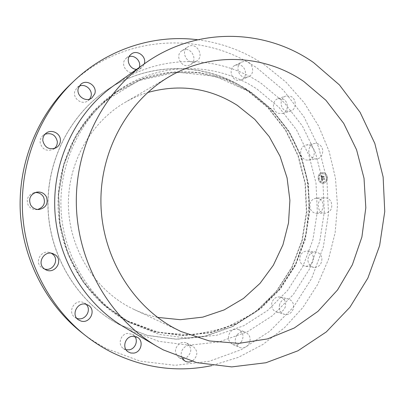 <?xml version="1.0" encoding="UTF-8"?>
<svg xmlns="http://www.w3.org/2000/svg" width="405" height="405" viewBox="0 0 405 405"><rect width="100%" height="100%" fill="white"/><g stroke="black" fill="none" stroke-linecap="round" stroke-linejoin="round"><path stroke-width="0.3" stroke-dasharray="2.02 1.52" d="M316.214 198.121C310.675 199.503 308.772 203.214 310.503 209.248C311.87 211.84 313.895 213.187 316.578 213.288C322.274 212.048 324.258 208.342 322.537 202.176C321.125 199.488 319.013 198.136 316.214 198.121L324.694 197.756C319.059 199.169 317.12 202.961 318.882 209.132C320.274 211.78 322.334 213.157 325.068 213.263C330.865 211.992 332.89 208.205 331.138 201.898C329.695 199.154 327.549 197.772 324.694 197.756M70.743 84.063C122.978 33.959 203.523 30.815 257.403 68.303L283.252 90.042L303.907 116.731L318.634 147.111L326.931 179.866L328.516 213.622L323.327 247.01L311.521 278.64L293.463 307.152L269.776 331.229L241.34 349.636L209.294 361.285L175.046 365.32L140.262 361.174L106.773 348.715C97.959 344.184 89.586 338.793 81.658 332.546M246.119 89.313L268.095 107.507L285.712 129.99L298.298 155.687L305.39 183.45L306.737 212.093L302.277 240.403L292.162 267.173L276.736 291.21L256.573 311.394L232.455 326.693L205.391 336.211L176.61 339.274L147.516 335.482L119.637 324.775L114.266 321.778C76.489 299.543 50.24 256.026 48.144 209.537C46.155 163.038 68.486 117.389 104.166 91.925C147.035 60.897 205.127 61.671 246.119 89.313M313.45 257.808C313.242 263.341 310.635 266.161 305.623 266.257C302.257 265.543 300.287 263.311 299.725 259.554C299.902 254.143 302.429 251.318 307.299 251.07C310.807 251.692 312.857 253.935 313.45 257.808M285.414 306.6C283.778 311 280.852 312.842 276.635 312.133C272.616 310.498 271.026 307.329 271.866 302.626C273.441 298.358 276.276 296.495 280.371 297.042C284.563 298.576 286.249 301.766 285.414 306.6M241.41 341.754C238.965 344.721 236.054 345.607 232.678 344.422C228.101 341.506 227.22 337.471 230.04 332.318C232.389 329.473 235.194 328.556 238.449 329.559C243.268 332.358 244.256 336.428 241.41 341.754M182.397 358.622L179.091 357.671C174.12 353.104 174.261 348.406 179.506 343.567C181.936 342.169 184.356 342.038 186.766 343.162C192.081 347.611 192.076 352.365 186.745 357.438L183.252 358.602M126.036 349.738L123.429 348.573C117.485 344.832 120.371 334.135 127.499 333.421L132.582 334.408L134.703 336.307M76.783 318.3L74.859 317.282C67.367 312.427 73.958 299.391 82.458 302.165L84.397 302.975L86.103 304.307M44.499 268.991L41.512 267.472C34.05 262.121 41.275 249.358 49.861 252.624L51.268 253.226M37.589 209.491L36.298 209.648C32.699 209.668 29.985 208.145 28.158 205.082C26.006 199.083 27.94 194.962 33.969 192.714L35.255 192.537M54.407 148.519L53.004 149.47C46.347 151.652 42.059 149.339 40.141 142.54C39.953 139.426 41.082 136.925 43.543 135.042L45.021 134.197M89.702 99.073L88.027 100.744C82.088 105.589 72.211 98.339 74.9 91.034L77.208 87.475L79.218 86.194M139.345 67.392L137.862 70.141L136.475 71.412C129.433 76.915 119.313 65.489 125.494 58.933L126.466 57.991L129.175 56.609M182.782 50.271C191.023 45.851 198.642 60.335 190.39 64.653L189.965 64.881C181.997 69.29 174.13 55.384 181.997 50.716L182.782 50.271M237.634 64.749C245.465 64.071 248.716 77.117 241.41 79.861L239.046 80.408C231.387 81.152 227.888 68.45 234.94 65.428L237.634 64.749M282.452 98.8C288.907 100.931 288.927 111.977 282.477 113.481L278.356 113.294C272.008 111.248 271.77 100.41 278.033 98.678L282.452 98.8M311.825 146.818C316.366 150.741 314.194 159.545 308.534 160.091C306.519 160.34 304.707 159.742 303.102 158.304C298.617 154.467 300.606 145.795 306.129 145.051C308.245 144.712 310.144 145.299 311.825 146.818M197.65 39.746C222.158 42.95 244.534 51.364 264.769 64.987L286.077 82.2L304.16 102.754L318.608 126.016L329.108 151.328L335.436 178.008L337.466 205.36L335.143 232.688L328.506 259.281L317.687 284.442L302.899 307.486L284.462 327.731L262.784 344.539L238.408 357.321L211.957 365.563M127.56 321.423L154.654 331.897L182.939 335.639L210.939 332.697L237.279 323.448L260.769 308.554L280.422 288.876L295.453 265.417L305.319 239.289L309.663 211.643L308.347 183.667L301.426 156.553L289.155 131.463L271.983 109.527L250.568 91.788C211.734 65.656 157.297 64.152 116.007 92.062C79.42 116.432 56.133 162.258 58.148 209.096C60.244 255.93 87.465 299.538 126.046 320.608L127.56 321.423M257.195 89.227L278.994 107.355L296.465 129.762L308.949 155.368L315.991 183.035L317.328 211.582L312.918 239.79L302.889 266.46L287.601 290.41L267.614 310.513L243.704 325.742L216.877 335.213L188.35 338.251L159.509 334.464L130.329 322.952C90.963 301.457 63.15 256.871 61.008 208.97C58.943 161.063 82.742 114.21 120.072 89.348C162.202 60.871 217.672 62.507 257.195 89.227M124.259 327.174L129.63 330.161L158.745 341.324L189.089 345.222L219.07 341.936L247.227 331.897L272.292 315.839L293.225 294.683L309.217 269.527L319.702 241.537L324.309 211.952L322.901 182.017L315.541 152.994L302.479 126.112L284.188 102.571L261.357 83.486C218.837 54.513 158.446 53.394 113.653 85.678M157.54 317.373C149.485 315.662 141.674 313.024 134.095 309.476L128.993 306.909C93.732 288.071 69.24 248.047 68.42 205.608C67.64 163.169 90.578 122.431 124.998 102.445C132.238 98.243 139.791 94.932 147.663 92.517M119.45 324.663L114.083 321.671C76.343 299.457 50.119 255.985 48.028 209.542C46.038 163.088 68.349 117.485 103.999 92.046C146.828 61.044 204.869 61.818 245.825 89.429L267.786 107.603L285.388 130.066L297.964 155.738L305.051 183.48L306.398 212.098L301.943 240.383L291.833 267.123L276.423 291.139L256.274 311.308L232.171 326.587L205.132 336.094L176.377 339.152L147.309 335.36L119.45 324.663M307.916 260.557C308.494 264.394 310.493 266.677 313.926 267.406C319.024 267.305 321.681 264.425 321.894 258.765C321.286 254.811 319.201 252.512 315.632 251.88C310.67 252.133 308.099 255.023 307.916 260.557M279.541 304.616C278.686 309.425 280.306 312.665 284.401 314.336C288.704 315.055 291.681 313.166 293.347 308.671C294.192 303.72 292.481 300.464 288.203 298.895C284.032 298.343 281.146 300.247 279.541 304.616M236.905 335.031C234.029 340.311 234.925 344.437 239.598 347.409C243.04 348.624 246.007 347.708 248.503 344.675C251.404 339.218 250.396 335.057 245.481 332.196C242.16 331.174 239.299 332.12 236.905 335.031M192.729 360.799C198.166 355.6 198.172 350.73 192.75 346.189C190.289 345.04 187.819 345.176 185.338 346.609C181.263 349.723 180.2 353.595 182.154 358.212M136.596 69.351L141.355 67.984L142.773 66.688L144.291 63.874M195.98 61.383L196.415 61.15C204.834 56.746 197.063 41.912 188.649 46.418L187.844 46.874C179.82 51.637 187.849 65.883 195.98 61.383M246.053 77.34L248.462 76.788C255.909 73.988 252.598 60.644 244.61 61.322L241.861 62.016C234.677 65.094 238.246 78.094 246.053 77.34M286.127 111.016L290.324 111.213C296.895 109.684 296.87 98.395 290.294 96.208L285.793 96.076C279.409 97.838 279.658 108.925 286.127 111.016M311.339 157.054C312.974 158.527 314.817 159.135 316.867 158.881C322.633 158.33 324.845 149.334 320.218 145.319C318.507 143.765 316.573 143.162 314.417 143.507C308.792 144.266 306.772 153.125 311.339 157.054M321.924 172.722L322.264 172.677C328.055 171.791 329.483 182.26 323.691 183.121L323.22 183.181C317.474 183.921 316.183 173.532 321.924 172.722M322.112 173.826L322.39 173.785C326.946 173.102 328.065 181.344 323.504 182.017L323.144 182.068C318.613 182.66 317.586 174.469 322.112 173.826M321.449 178.2L322.091 178.397L321.793 179.278L324.172 178.575L324.349 179.612L324.061 179.339L322.036 179.729L322.476 180.331L321.884 179.759L322.476 180.458L321.899 180.908L321.388 178.19L322.061 178.402L321.762 179.283L324.147 178.575L324.319 179.612L324.03 179.339L322.01 179.729L322.491 180.331L321.859 179.759L322.01 180.336L322.446 180.458L321.874 180.908L321.388 178.19M321.565 178.043L322.162 178.301L321.535 178.048M321.929 178.605L321.929 179.091L323.975 178.701L324.294 178.266L324.445 179.491L324.258 178.402L324 178.767L321.853 179.01L321.94 178.565L321.904 179.096L323.944 178.706L324.263 178.271L324.415 179.491L324.233 178.408L323.975 178.767L321.853 179.177L321.894 178.585M320.983 175.618L321.656 175.876L321.423 177.188L322.375 177.005L321.509 177.025L321.555 176.038L321.555 176.96L322.339 176.808L321.874 176.17L322.729 176.003L322.542 176.97L323.782 176.433L323.97 177.547L323.646 177.228L322.77 177.395L322.906 177.734L322.618 177.425L322.815 177.851L322.451 177.456L321.383 177.977L320.952 175.623L321.626 175.881L321.393 177.188L322.345 177.005L321.479 177.031L321.529 176.043L321.524 176.96L322.309 176.813L321.848 176.17L322.699 176.008L322.517 176.975L323.752 176.438L323.939 177.552L323.615 177.233L322.739 177.4L322.876 177.734L322.593 177.43L322.785 177.856L322.421 177.461L321.352 177.982L320.952 175.623M321.155 175.471L321.717 175.77L321.125 175.476M322.679 176.742L323.549 176.575L323.924 176.094L324.101 177.476L323.894 176.231L322.633 176.813L322.557 176.352L322.653 176.747L323.519 176.58L323.894 176.094L324.076 177.476L323.863 176.231L322.608 176.813L322.572 176.281L322.653 176.747M318.593 178.408L318.7 179.035L318.613 178.402M321.965 172.96L322.026 173.598L321.96 172.96M319.251 174.884L319.363 175.512L319.277 174.879M326.901 176.813L326.987 177.446L326.901 176.813M325.134 173.765L325.22 174.398L325.134 173.765M323.651 182.883L323.575 182.25L323.651 182.883M320.482 182.093L320.401 181.455L320.482 182.093M326.354 180.954L326.273 180.321L326.354 180.954M321.899 172.727C316.158 173.537 317.449 183.926 323.195 183.187L323.661 183.121C329.452 182.265 328.025 171.791 322.233 172.677L321.899 172.727M323.474 182.017C328.035 181.349 326.921 173.107 322.36 173.791L322.086 173.831C317.555 174.474 318.588 182.665 323.119 182.068L323.474 182.017M326.982 177.446L326.896 176.813L326.957 177.446M325.21 174.398L325.124 173.765L325.19 174.398M323.514 182.255L323.595 182.888L323.514 182.255M320.345 181.465L320.421 182.098L320.345 181.465M326.217 180.326L326.324 180.959L326.217 180.326M250.376 92.056L271.74 109.75L288.876 131.635L301.117 156.664L308.023 183.713L309.334 211.623L305 239.203L295.159 265.275L280.159 288.674L260.552 308.306L237.117 323.165L210.838 332.383L182.908 335.315L154.69 331.579L127.666 321.125L103.356 304.302L83.202 281.86L68.455 254.953L60.077 225.074L58.603 193.949L64.122 163.407L76.261 135.214L94.208 110.95L116.832 91.884L142.757 78.909L170.505 72.51L198.597 72.784L225.636 79.476L250.376 92.056M250.28 92.026L271.654 109.725L288.795 131.615L301.047 156.654L307.952 183.713L309.263 211.633L304.925 239.218L295.083 265.3L280.078 288.704L260.466 308.342L237.021 323.205L210.732 332.429L182.792 335.36L154.563 331.624L127.529 321.17L103.209 304.342L83.045 281.89L68.298 254.978L59.915 225.089L58.436 193.954L63.96 163.397L76.105 135.199L94.061 110.924L116.691 91.854L142.626 78.879L170.383 72.475L198.49 72.748L225.539 79.446L250.28 92.026M316.578 213.288L325.068 213.263M127.676 321.013L159.55 332.596L192.709 334.91L224.805 328.182L253.727 313.227L277.759 291.322L295.584 264.03L306.271 233.138L309.314 200.521L306.899 178.16C303.755 164.314 299.001 151.06 292.638 138.399C282.032 120.007 267.629 104.212 250.244 92.158L215.419 76.317L177.101 72.11L138.814 80.529L104.394 101.356L84.139 123.247L71.27 144.98L62.638 169.057L58.644 194.537L59.479 220.391L65.114 245.572L75.284 269.067L89.545 289.965L107.259 307.481L127.676 321.013M120.072 89.348L116.007 92.062M130.329 322.952L126.046 320.608M180.807 331.447L134.095 309.476M169.604 76.459L124.998 102.445M305.623 266.257L313.926 267.406M307.299 251.07L315.632 251.88M276.635 312.133L284.401 314.336M280.371 297.042L288.203 298.895M232.678 344.422L239.598 347.409M238.449 329.559L245.481 332.196M179.091 357.671L184.918 361.047M186.766 343.162L192.75 346.189M123.429 348.573L128.051 351.813M132.582 334.408L137.406 337.294M74.859 317.282L78.378 319.818M84.397 302.975L88.133 305.147M49.861 252.624L52.787 253.57M43.062 268.449L45.826 269.791M33.969 192.714L36.516 192.167M36.298 209.648L38.9 209.522M43.543 135.042L46.312 133.058M53.004 149.47L55.996 147.855M77.208 87.475L80.762 84.351M88.027 100.744L91.829 97.959M126.466 57.991L131.129 54.23M136.475 71.412L141.355 67.984M190.39 64.653L196.415 61.15M181.997 50.716L187.844 46.874M241.41 79.861L248.462 76.788M234.94 65.428L241.861 62.016M282.477 113.481L290.324 111.213M278.033 98.678L285.793 96.076M308.534 160.091L316.867 158.881M306.129 145.051L314.417 143.507"/><path stroke-width="0.61" d="M211.957 365.563C177.673 372.752 144.028 368.226 111.021 351.985C102.004 347.353 93.444 341.84 85.334 335.446L81.658 332.546C45.937 304.251 22.457 258.633 20.25 210.762C18.25 162.876 37.645 115.379 70.743 84.063L74.15 80.848C108.13 48.625 154.599 34.258 197.65 39.746M183.252 358.602L182.397 358.622M134.703 336.307C138.52 340.904 135.083 349.135 129.023 349.844L126.036 349.738M86.103 304.307C92.041 309.835 85.334 320.998 77.502 318.527L76.783 318.3M51.268 253.226L52.544 254.067C59.773 259.306 53.075 271.816 44.499 268.991M35.255 192.537C38.941 192.461 41.715 193.985 43.568 197.113C45.714 203.173 43.72 207.299 37.589 209.491M45.021 134.197C51.511 132.531 55.596 134.941 57.292 141.421C57.485 144.266 56.523 146.635 54.407 148.519M79.218 86.194C85.42 83.121 93.246 90.234 90.882 96.734L89.702 99.073M129.175 56.609C135.032 54.751 141.385 61.525 139.345 67.392M85.334 335.446C48.787 306.504 24.725 259.747 22.462 210.661C20.412 161.57 40.282 112.884 74.15 80.848M144.717 63.57L113.653 85.678C76.231 112.261 52.716 160.279 54.812 209.243C57.014 258.198 84.65 303.968 124.259 327.174L157.145 346.467C111.365 319.682 79.046 265.938 76.464 208.291C73.983 150.635 101.463 94.269 144.717 63.57C196.536 26.269 265.558 28.623 313.652 62.638L339.471 84.964L360.106 112.332L374.822 143.456L383.13 176.985L384.75 211.537L379.617 245.703L367.882 278.073L349.905 307.263L326.303 331.923L297.933 350.791L265.928 362.748L231.701 366.905L196.896 362.677L163.352 349.92L157.145 346.467M174.641 328.344C132 305.547 101.959 256.071 100.931 203.457C99.944 150.837 128.02 100.567 169.604 76.459C212.24 51.364 265.351 54.923 303.791 81.481L325.904 100.268L343.713 123.388L356.567 149.774L364.024 178.296L365.821 207.765L361.898 236.996L352.365 264.784L337.537 289.955L317.925 311.379L294.263 328.004L267.477 338.919L238.727 343.389L209.344 340.949L180.807 331.447L174.641 328.344M147.663 92.517C179.815 83.632 209.689 87.9 237.284 105.325L254.796 119.374L269.229 136.627L280.103 156.386L287.069 177.891L289.904 200.343L288.517 222.932L282.943 244.833L273.35 265.234L260.035 283.363L243.44 298.475L224.137 309.911L202.819 317.125L180.311 319.697L157.54 317.373M182.154 358.212L184.918 361.047C187.49 362.414 190.092 362.328 192.729 360.799M132.207 336.292C124.922 337.026 121.971 347.991 128.051 351.813L130.764 353.013L133.766 353.104C141.32 352.269 143.947 340.772 137.406 337.294L132.207 336.292M86.149 304.322C77.456 301.482 70.708 314.847 78.378 319.818L81.076 321.089C90.259 323.949 96.598 309.536 88.133 305.147L86.149 304.322M55.536 255.049L52.787 253.57C43.998 250.224 36.602 263.311 44.241 268.793L45.826 269.791C54.705 274.6 63.631 260.952 55.536 255.049M46.342 196.678C44.089 193.018 40.814 191.514 36.516 192.167C30.34 194.466 28.355 198.693 30.562 204.839C32.435 207.983 35.215 209.542 38.9 209.522C46.074 207.871 48.554 203.594 46.342 196.678M60.386 139.603C60.041 133.073 51.47 129.048 46.312 133.058C43.796 134.986 42.636 137.548 42.834 140.743C44.793 147.714 49.182 150.083 55.996 147.855C59.105 145.987 60.568 143.238 60.386 139.603M94.75 93.854C97.605 86.093 86.69 78.616 80.762 84.351L78.403 87.996C75.649 95.479 85.759 102.921 91.829 97.959L94.75 93.854M144.291 63.874C146.919 56.487 136.895 49.081 131.129 54.23L130.137 55.191C125.601 60.011 129.883 69.361 136.596 69.351"/></g></svg>

